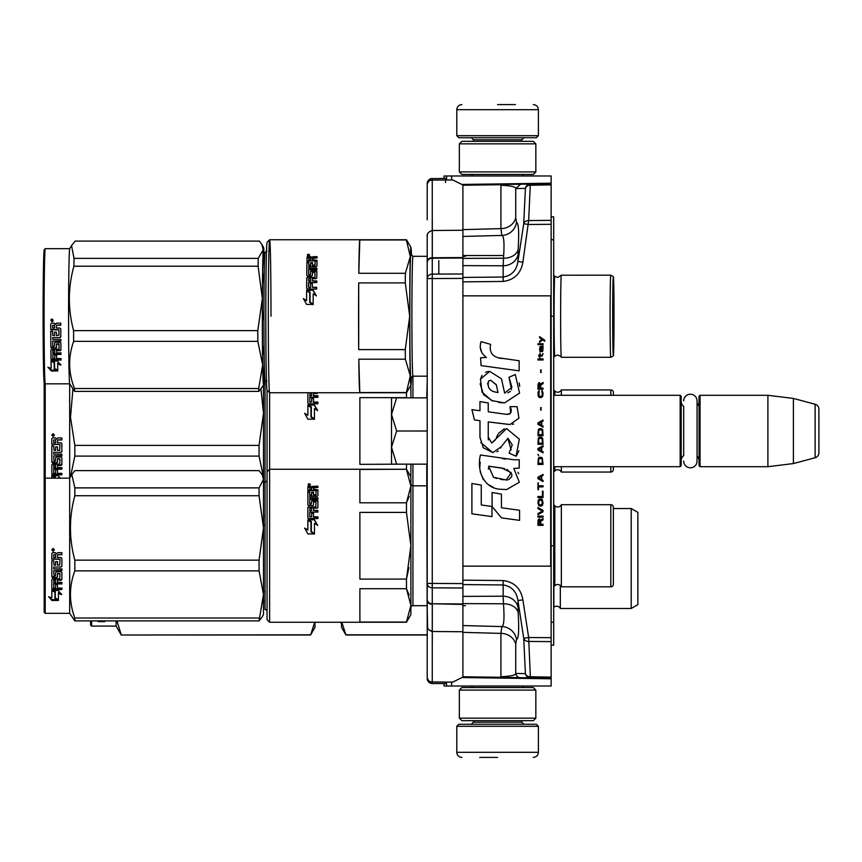 <?xml version="1.0" encoding="UTF-8"?>
<svg xmlns="http://www.w3.org/2000/svg" width="862" height="862" viewBox="0 0 862 862"><rect width="100%" height="100%" fill="white"/><g stroke="black" fill="none" stroke-linecap="round" stroke-linejoin="round"><path stroke-width="1.29" d="M462.905 580.148L503.16 580.557C514.291 582.066 520.874 588.487 522.889 599.812L528.654 637.524L551.141 637.708L551.141 641.619L551.141 175.988L446.591 175.988L446.591 179.986L446.591 175.988L444.038 175.988L444.038 178.423M506.231 184.468L520.659 184.22L515.724 188.552C515.896 186.849 510.961 185.75 500.919 185.244L506.177 184.468L530.345 184.048L528.654 220.564L551.141 220.381L551.141 224.292L528.654 224.476L523.719 223.711L517.954 261.412C516.51 270.549 511.575 275.754 503.16 277.036L462.905 277.435M444.038 683.641L444.038 686.012L551.141 686.012L551.141 641.619L528.654 641.436A5.097 3.901 177.3 0 1 523.719 638.289L525.411 673.621L515.724 673.448C515.896 675.151 510.961 676.25 500.919 676.756L503.494 677.327L462.905 676.756M551.141 216.793L553.695 216.836L553.695 622.213L551.141 622.256M551.141 622.332L553.695 622.213M553.695 622.299L553.695 645.164L551.141 645.207M447.734 175.988L449.059 175.988M450.449 175.988L451.602 175.988L451.602 179.942M551.141 184.877L530.345 185.244A5.097 3.901 -177.3 0 0 525.411 188.379A5.097 5.075 89 0 1 530.345 184.048L551.141 183.681M500.919 185.244L500.919 228.624A15.3 13.253 180 0 0 515.724 217.677L515.724 188.552L525.411 188.379L523.719 223.711A5.097 3.901 -177.3 0 1 528.654 220.564L522.889 262.188C520.874 273.513 514.302 279.935 503.16 281.443L462.905 281.852M551.141 678.319L503.494 677.327M462.905 236.447L501.846 235.423L500.919 228.624L462.905 229.626M522.889 262.188L517.954 261.412L518.148 249.538C519.183 232.137 518.644 223.096 516.521 222.428A15.3 15.247 99 0 1 501.846 235.423C503.968 235.972 504.518 243.569 503.483 258.212L503.16 265.787L462.905 265.615M462.905 584.565L503.16 584.964C511.575 586.246 516.51 591.451 517.954 600.588L523.719 638.289L528.654 637.524L530.345 676.756A5.097 3.901 177.3 0 1 525.411 673.621A5.097 5.075 -89 0 0 530.345 677.952L530.345 676.756L551.141 677.123M522.889 599.812L517.954 600.588L518.148 612.462C519.183 629.863 518.644 638.904 516.521 639.572L515.724 644.323L515.724 673.448A5.097 5.075 -89 0 0 520.659 677.78L500.919 677.435M462.905 632.374L500.919 633.376L500.919 676.756M446.591 686.012L446.591 682.068L446.591 686.012M462.905 596.385L503.16 596.213L503.483 603.788L462.905 603.594M462.905 625.553L501.846 626.577A15.3 15.247 -99 0 1 516.521 639.572M462.905 258.406L503.483 258.212A15.3 10.958 -176.4 0 0 518.148 249.538M518.148 612.462A15.3 10.958 176.4 0 0 503.483 603.788C504.518 618.431 503.968 626.027 501.846 626.577L500.919 633.376A15.3 13.253 180 0 1 515.724 644.323M462.905 255.551L503.203 255.551M683.695 455.642A6.12 6.12 32.1 0 0 681.196 460.577A6.12 6.12 32.1 0 1 683.695 455.642L683.695 406.358A6.12 6.12 147.8 0 1 681.196 401.423M699.05 401.423A6.12 6.12 -137.8 0 1 697.056 405.937A6.12 6.12 -137.8 0 0 699.05 401.423M700.063 395.302L767.902 395.302L767.902 466.698L793.396 463.573L815.118 457.754A5.097 5.097 -55.9 0 0 818.9 452.819A5.097 5.097 -55.9 0 1 815.118 457.754L793.396 463.573L767.902 466.698L700.063 466.698L699.05 465.685L699.05 396.315L700.063 395.302L700.063 466.698M818.9 409.181L818.9 452.819L818.9 409.181A5.097 5.097 -124.1 0 0 815.118 404.246L815.118 457.754M553.695 466.698L680.172 466.698L680.172 395.302L553.695 395.302M680.172 395.302L681.196 396.315L681.196 465.685L680.172 466.698M699.05 460.577A6.12 6.12 -42.2 0 0 697.056 456.063M767.902 395.302L793.396 398.427L793.396 463.573M793.396 398.427L815.118 404.246M391.51 431L391.51 414.428L396.628 431L391.51 447.227L391.51 431M426.744 397.845L427.207 382.038L427.207 430.989L396.628 431M427.207 422.488L427.207 406.368M427.207 455.642L427.207 439.512M426.744 464.144L427.207 626.038M391.51 397.845L391.51 414.428L396.639 397.845L391.51 397.845M391.51 447.928L391.51 464.144L396.628 464.144L391.51 447.227M427.207 397.845L396.639 397.845M427.207 464.144L396.628 464.144M697.056 459.64L697.056 461.116A6.68 6.68 0 0 1 690.376 467.797A6.68 6.68 0 0 1 683.695 461.116A6.68 6.68 0 0 0 690.376 467.797A6.68 6.68 0 0 0 697.056 461.116L697.056 400.884A6.68 6.68 0 0 0 690.376 394.203A6.68 6.68 0 0 0 683.695 400.884L683.695 400.884M697.056 400.884L697.056 402.36M456.785 726.3L538.394 726.3L536.347 724.263L458.832 724.263L456.785 726.3L456.785 752.31C457.086 755.414 458.789 757.105 461.892 757.407M497.589 757.407L479.735 757.407M538.394 135.7L536.347 137.737L458.832 137.737L456.785 135.7L538.394 135.7L538.394 109.689C538.093 106.586 536.39 104.895 533.287 104.593M497.589 104.593L515.444 104.593M535.841 143.857L459.338 143.857L461.892 141.314L533.287 141.314L535.841 143.857L535.841 171.915L459.338 171.915L461.892 174.458L533.287 174.458L535.841 171.915M535.841 690.085L459.338 690.085L461.892 687.542L533.287 687.542L535.841 690.085L535.841 718.143L459.338 718.143L461.892 720.686L533.287 720.686L535.841 718.143M427.207 626.383L427.207 625.877A5.097 5.064 180 0 0 432.261 630.941M427.207 253.471L427.207 396.563M427.207 430.978L427.207 465.437M427.207 254.021L427.207 256.316L412.941 256.316A59.931 1.045 90 0 0 411.896 316.246A59.931 1.045 90 0 0 412.941 376.177L412.93 397.845M427.207 254.829L427.207 256.316M427.207 238.3L427.207 251.305M427.207 606.999L427.207 623.689M427.207 612.904L427.207 615.856M427.207 626.631L427.207 632.503M427.207 673.89L427.207 678.459A5.097 4.978 0 0 0 432.261 683.404L432.261 681.961C429.276 681.81 427.595 680.204 427.207 677.144L427.207 583.434A5.097 4.418 0 0 0 432.261 587.841L462.905 588.003L462.905 184.964L452.712 179.942L445.568 179.996L445.568 178.52L445.568 182.518M427.207 600.243L427.207 600.749A5.097 3.48 0 0 0 432.261 604.23L432.261 631.49L462.905 631.749L462.905 677.079L452.712 682.111L432.261 681.961L432.261 631.49C425.569 629.476 427.401 624.53 427.207 625.877L427.207 583.434L432.261 583.434L432.261 278.545L462.905 278.394M462.905 258.007L432.261 258.223L432.261 230.52C425.569 232.535 427.401 237.47 427.207 236.145L427.207 278.545A5.097 4.418 -0 0 1 432.261 274.127L432.261 278.545L427.207 278.545L427.207 583.434L427.207 235.358A5.097 4.418 -0 0 1 427.595 233.667M462.905 230.251L432.261 230.52L432.261 180.093C429.276 180.244 427.595 181.85 427.207 184.899L427.207 183.649A5.097 5.097 -179.9 0 1 427.207 183.638L427.207 188.735A5.097 5.097 -179.9 0 0 427.207 188.756L427.207 219.799A5.097 4.698 180 0 1 427.207 219.778M462.905 234.367L462.905 260.518M462.905 601.471L462.905 627.633M427.207 608.195L427.617 628.376M427.207 184.899L427.207 183.617A5.097 4.978 -0 0 1 432.261 178.639L445.568 178.402M427.207 183.617L427.207 183.649A5.097 4.181 180 0 1 427.207 183.638L427.207 183.617A5.097 5.097 -179.9 0 1 432.261 178.52A5.097 5.097 0 0 0 427.315 182.572M427.207 192.937L427.207 188.756A5.097 5.043 180 0 1 427.207 188.746L427.207 188.552M341.815 622.256L345.942 635.003L427.207 635.003L427.207 673.362A5.097 5.097 0.1 0 0 427.207 673.384L427.207 673.578M427.218 678.793A5.097 5.097 0 0 0 427.261 679.137A5.097 5.097 0.1 0 1 427.207 678.426L427.207 678.426A5.097 5.097 0.1 0 0 432.261 683.555L445.568 683.523L445.568 682.068M427.261 679.137A5.097 5.097 0.1 0 0 432.261 683.523L445.568 683.523M462.905 631.749L462.905 588.003M445.568 683.641L444.038 683.663M462.905 603.971L432.261 603.766L432.261 583.434L462.905 583.585M432.261 178.52L432.261 180.093L445.568 179.986M427.207 631.48L427.207 628.398M560.322 585.492L560.322 608.486A4.084 4.084 0 0 0 553.878 607.279L553.695 607.462M345.942 634.809L427.207 634.809M345.942 635.003L341.524 627.353L341.524 622.256M341.524 624.293A2.036 2.036 -43.7 0 0 339.488 622.256L315.007 622.256L315.007 627.353L310.589 635.003L314.705 622.256M631.21 608.486L631.21 508.526L637.848 512.351L637.848 604.661L631.21 608.486L560.322 608.486M553.878 586.623L553.878 607.279M631.21 508.526L613.367 508.526M263.492 481.998L265.022 481.998L265.022 379.959M116.101 620.888L116.101 626.081L121.251 635.003L310.589 634.809M263.492 591.849L265.022 591.849M263.492 525.163L265.022 525.163M263.492 515.551L265.022 515.551M263.492 482.203L265.022 482.203M263.492 601.461L265.022 601.461M121.251 634.809L116.963 620.888M104.819 620.888L104.819 621.459L101.716 620.726M101.36 620.812L104.819 621.621L98.3 621.621L97.244 620.888M98.3 621.621L98.3 620.888M90.596 620.888L90.596 625.058L91.609 626.081L116.101 626.081M91.609 626.081L91.609 620.888M637.88 528.244L637.88 588.768L637.848 528.212M561.345 466.698L561.345 472.053A4.084 4.084 0 0 0 554.794 470.954L554.794 466.698M613.367 395.302L613.367 392.49A2.554 2.554 -132.2 0 0 610.813 389.947L561.345 389.947A4.084 4.084 0 0 1 554.794 391.046L553.695 389.947M613.367 466.698L613.367 469.51A2.554 2.554 -47.8 0 1 610.813 472.053L561.345 472.053M561.345 389.947L561.345 395.302M553.695 472.053L554.794 470.954M409.127 595.028L406.465 588.714L410.883 605.383L410.883 614.606L406.465 622.256L269.612 622.256L267.058 619.703L267.058 390.174A73.949 1.293 -90 0 1 265.808 316.246A73.949 1.293 -90 0 1 267.069 242.308L269.623 239.755A76.502 1.336 -90 0 1 269.644 239.744A76.502 1.336 -90 0 1 270.98 316.246M269.612 622.256L269.612 392.727M358.797 359.195L359.81 392.544A76.502 1.336 -90 0 1 358.797 359.195L405.377 359.195L410.301 375.875A68.852 1.207 90 0 0 410.937 385.066L406.519 392.716A76.502 1.336 -90 0 1 406.487 392.749L406.465 397.651L359.885 397.651L359.885 464.349L406.519 464.144L406.465 469.251L410.883 476.901L410.883 464.144L410.883 486.125L406.465 502.805L409.127 496.48M410.883 397.845L410.883 385.152L410.883 397.845M410.883 490.629L410.883 499.852M314.339 404.935L317.593 410.431L314.436 408.631L314.436 418.76L311.333 416.874L311.333 406.864L307.863 404.935L314.339 404.935L308.488 405.28M317.593 410.711L314.339 405.28M314.436 419.352L310.977 417.089L314.436 419.191L307.917 419.191L304.652 413.329L307.863 415.225L304.652 413.566M310.977 407.381L307.863 405.668M307.863 415.225L307.863 405.323L310.977 407.058L310.977 417.089M317.906 392.749L317.119 393.438L313.52 393.438L313.52 396.1L317.906 396.1M310.051 402.048L311.635 402.048L309.749 402.145L309.749 397.317L317.906 397.317L317.906 395.636L313.52 395.636M311.635 402.048L311.635 398.007L313.52 398.007L313.52 402.425L317.906 402.425M307.863 392.749L307.863 403.071L308.65 403.815L317.906 403.815L317.906 402.048L313.52 402.048M309.749 395.841L310.051 393.438L311.635 393.438L311.635 395.636L310.051 395.636M311.635 395.636L310.051 396.1M307.863 393.255L308.65 392.587M313.52 398.449L311.635 398.449M44.177 479.197L45.201 478.173L45.201 613.335L44.177 612.311L44.177 382.685M69.682 383.827L69.682 478.173L45.201 478.173L45.201 383.762M263.416 476.761L259.074 456.106L259.074 445.395L263.492 413.243L260.981 389.118M263.492 413.113L263.492 385.195M262.199 616.836L259.074 620.888L263.492 594.489L259.074 570.859L259.074 560.149L263.492 527.867L259.074 495.725L259.074 487.881L263.492 479.261L263.492 413.243M70.49 476.783L74.832 456.106L74.832 445.395L259.074 445.395M74.832 445.395L70.501 417.359L72.914 389.225M74.832 456.106L259.074 456.106M55.297 478.173L55.297 476.535L53.39 475.716M60.2 478.173L58.314 475.716L51.828 475.716L55.297 477.225L55.297 476.535M58.411 477.86L59.176 478.173M54.942 477.074L51.828 475.35M54.942 478.173L54.942 477.386L51.828 476.029L51.828 478.173M59.995 444.501L51.828 444.393L51.828 438.78L52.625 437.918L55.459 437.918L56.623 439.189L57.797 437.918L61.881 437.918L61.881 439.965L58.282 439.965L57.495 440.805L57.495 442.799L61.094 442.799L61.881 443.618L61.881 451.537L61.094 452.302L53.724 452.302L53.724 454.112L61.881 454.112L61.881 455.901L53.724 455.901L54.026 461.192L55.61 460.922L55.61 457.754L56.396 457.022L61.094 457.022L61.881 457.754L61.881 464.79L61.094 465.469L57.495 465.469L57.495 467.603L61.881 467.603L61.881 469.176L53.724 469.176L53.724 473.098L55.61 473.335L55.61 469.801L57.495 469.801L57.495 473.335L61.881 473.335L61.881 474.811L52.625 474.811L51.828 474.197L51.828 464.79L52.625 464.101L59.683 464.101L59.995 459.09L57.495 459.09L57.495 462.215L56.709 462.916L52.625 462.916L51.828 462.215L51.828 445.966L53.724 445.966L54.026 450.363L55.61 450.363L55.61 446.893L57.495 446.893L57.495 450.363L59.683 450.363L59.995 444.501L51.828 444.189M56.709 462.916L51.828 461.741M59.683 458.81L57.495 458.67M53.724 469.176L53.724 468.594L61.881 468.594M53.724 455.901L61.881 455.524M61.094 452.302L53.724 452.302M57.495 440.805L58.282 439.825L61.881 439.825M53.11 433.683L54.381 435.105L53.11 436.528L51.828 435.105L53.11 433.683M54.381 435.073L53.11 436.441L51.839 435.073M53.724 465.739L55.61 465.469L55.61 467.603L53.724 467.344L53.724 465.211L53.724 466.795M55.61 464.952L53.724 465.211M54.026 439.965L55.61 439.965L55.61 442.799L53.724 442.799L53.724 440.288M55.61 439.965L54.026 439.825M57.495 461.741L56.709 462.431M61.881 474.154L52.625 474.154L51.828 473.54M57.495 464.952L61.094 464.952L61.881 464.284M61.881 451.225L61.094 451.979M52.851 434.448L53.994 434.448L53.207 435.008L53.994 435.687L52.205 435.687L52.345 434.448M52.873 435.407L52.571 434.847L52.873 435.407M613.367 520.239L613.367 507.244A2.554 2.554 -132.2 0 0 610.813 504.701L561.345 504.701L561.345 586.806A4.084 4.084 0 0 0 554.794 585.707L554.794 505.8L553.695 504.701M561.345 504.701A4.084 4.084 0 0 1 554.794 505.8M406.465 512.405L410.883 545.754L410.883 605.383L406.465 622.052L359.885 622.052L359.885 588.714L406.465 588.714L406.465 579.102L359.885 579.102L359.885 512.405L406.465 512.405L406.465 502.805L359.885 502.805L359.885 469.456L406.465 469.251L269.612 469.251L267.058 471.805M406.465 469.456L410.883 486.125L410.883 545.754L410.883 486.125L410.883 545.754L406.465 579.102L408.933 567.616M613.367 571.269L613.367 584.264A2.554 2.554 -47.8 0 1 610.813 586.806L561.345 586.806M613.367 507.244L613.367 584.264M553.695 586.806L554.794 585.707M267.058 479.962A2.036 2.036 -136.3 0 1 265.022 481.998L265.022 609.509A2.036 2.036 -43.7 0 1 267.058 611.546M410.883 605.383L410.883 486.125M314.339 519.689L317.593 525.184L314.436 523.385L314.436 533.513L311.333 531.628L311.333 521.618L307.863 519.689L314.339 519.689L308.488 520.034M317.593 525.464L314.339 520.034M314.436 534.106L310.977 531.843L314.436 533.944L307.917 533.944L304.652 528.083L307.863 529.979L304.652 528.32M310.977 522.135L307.863 520.422M307.863 529.979L307.863 520.077L310.977 521.812L310.977 531.843M315.718 506.824L308.65 507.341L315.718 507.341L316.02 502.093L313.52 502.093L313.52 504.992L312.734 505.66L308.65 505.66L307.863 504.992L307.863 491.512L309.749 491.512L309.749 495.241L309.749 494.562L311.635 494.788L311.635 495.467L311.635 492.191L313.52 492.191L313.52 495.467L313.52 494.788L316.02 494.562L316.02 495.241L316.02 490.629L307.863 490.413L307.863 486.696L317.906 486.168L317.906 487.45L307.863 487.483M317.906 487.45L313.52 487.989L313.52 490.069L317.906 490.618M310.051 504.022L310.051 504.582L311.333 504.022L309.749 503.764L309.749 504.324L309.749 499.292L317.906 499.292L317.906 497.794L309.749 497.794L309.749 496.318L317.119 496.318L317.906 495.715L317.906 489.875L313.52 489.314M309.749 497.794L309.749 498.441L317.906 498.441M311.333 504.022L311.635 500.897L312.432 500.262L312.432 500.865L317.119 500.865L317.906 501.501M312.432 500.262L317.119 500.262L317.119 500.865M310.051 516.801L311.635 516.801L309.749 516.898L309.749 512.071L317.906 512.071L317.906 510.39L313.52 510.39L313.52 508.192L317.119 508.192L317.906 507.502L317.906 500.897L317.119 500.262M313.52 510.39L317.906 510.854M311.635 516.801L311.635 512.761L313.52 512.761L313.52 517.178L317.906 517.178M308.65 506.824L307.863 507.502L307.863 517.825L308.65 518.568L317.906 518.568L317.906 516.801L313.52 516.801M316.02 506.554L315.718 507.341M309.749 510.595L310.051 508.192L311.635 508.192L311.635 510.39L310.051 510.39M311.635 510.39L310.051 510.854M309.749 490.069L309.749 489.314L309.749 490.069L311.635 490.069L311.635 489.314L309.749 489.314L310.051 487.45L311.635 487.45L311.635 490.069M313.52 495.467L316.02 495.241M313.52 492.902L311.635 492.902M311.635 495.467L309.749 495.241M309.749 492.245L307.863 492.245M307.863 508.009L308.65 507.341M313.52 513.202L311.635 513.202M311.635 501.501L312.432 500.865M313.833 486.168L313.833 486.955M308.23 485.069L310.029 484.821L309.242 484.649L310.029 484.088L308.37 484.088L308.23 485.629M310.029 485.144L308.23 485.004M309.9 485.144L309.242 485.468M309.242 484.487L309.921 484.649M309.135 483.657L310.417 484.476L309.135 485.317L309.135 484.142M410.883 607.721A2.036 2.036 43.6 0 1 412.93 605.684L427.207 605.684M410.883 483.787A2.036 2.036 136.4 0 0 412.93 485.823L412.93 605.684M465.458 605.684L462.905 605.684M427.207 485.823L412.93 485.823L412.93 464.144M613.367 543.588L613.367 547.92M263.492 479.229L262.091 474.477L259.074 470.62L74.832 470.62L71.826 474.477L74.832 487.881L259.074 487.881M263.492 594.489L263.492 614.606L262.091 617.03M263.492 527.867L263.492 479.261M263.492 594.392L263.492 527.997M45.201 613.335L69.682 613.335L74.832 620.888L74.832 618.022C69.003 602.301 69.003 586.58 74.832 570.859L74.832 560.149L259.074 560.149M74.832 560.149C69.003 538.675 69.003 517.2 74.832 495.725L259.074 495.725M74.832 495.725L74.832 487.881M74.832 620.888L259.074 620.888M74.832 618.022L259.074 618.022M74.832 570.859L259.074 570.859M71.826 474.477L69.682 478.173L69.682 613.335M55.297 591.289L55.297 591.978L51.828 590.47L58.314 590.47L61.568 594.661L58.411 593.336L58.411 600.211L55.297 599.036L55.297 591.289L53.39 590.47M58.411 599.392L55.297 598.228M58.411 592.614L58.411 593.336L58.411 592.614L61.568 593.918M54.942 591.828L51.828 590.104M51.882 600.48L58.411 600.48L54.942 599.176L54.942 592.14L51.828 590.782L51.828 597.969L48.617 596.698L51.882 600.48L49.619 597.097M58.411 599.65L54.942 598.368M56.202 599.65L51.882 599.65M59.995 559.255L51.828 559.147L51.828 553.533L52.625 552.671L55.459 552.671L56.623 553.943L57.797 552.671L61.881 552.671L61.881 554.719L58.282 554.719L57.495 555.559L57.495 557.552L61.094 557.552L61.881 558.382L61.881 566.291L61.094 567.056L53.724 567.056L53.724 568.877L61.881 568.877L61.881 570.655L53.724 570.655L54.026 575.945L55.61 575.676L55.61 572.508L56.396 571.775L61.094 571.775L61.881 572.508L61.881 579.544L61.094 580.223L57.495 580.223L57.495 582.356L61.881 582.356L61.881 583.93L53.724 583.93L53.724 587.852L55.61 588.089L55.61 584.555L57.495 584.555L57.495 588.089L61.881 588.089L61.881 589.565L52.625 589.565L51.828 588.951L51.828 579.544L52.625 578.855L59.683 578.855L59.995 573.844L57.495 573.844L57.495 576.969L56.709 577.669L52.625 577.669L51.828 576.969L51.828 560.72L53.724 560.72L54.026 565.116L55.61 565.116L55.61 561.647L57.495 561.647L57.495 565.116L59.683 565.116L59.995 559.255L51.828 558.942M56.709 577.669L51.828 576.495M59.683 573.564L57.495 573.424M53.724 583.93L53.724 583.348L61.881 583.348M53.724 570.655L61.881 570.278M61.094 567.056L53.724 567.056M57.495 555.559L58.282 554.578L61.881 554.578M53.11 548.437L54.381 549.859L53.11 551.281L51.828 549.859L53.11 548.437M54.381 549.827L53.11 551.195L51.839 549.827M53.724 580.492L55.61 580.223L55.61 582.356L53.724 582.098L53.724 579.964L53.724 581.548M55.61 579.706L53.724 579.964M54.026 554.719L55.61 554.719L55.61 557.552L53.724 557.552L53.724 555.042M55.61 554.719L54.026 554.578M57.495 576.495L56.709 577.184M61.881 588.908L52.625 588.908L51.828 588.293M57.495 579.706L61.094 579.706L61.881 579.038M61.881 565.978L61.094 566.733M52.851 549.202L53.994 549.202L53.207 549.762L53.994 550.441L52.205 550.441L52.345 549.202M52.873 550.161L52.571 549.6L52.873 550.161M405.377 359.195A76.502 1.336 -90 0 1 405.28 349.595L358.7 349.595L358.7 282.898L405.28 282.898L409.698 316.246A68.852 1.207 -90 0 0 410.301 375.875L406.39 392.544A76.502 1.336 -90 0 0 406.487 392.749L269.644 392.749A76.502 1.336 -90 0 1 269.623 392.738A76.502 1.336 -90 0 1 268.308 316.246A76.502 1.336 -90 0 1 269.623 239.755L406.487 239.744A76.502 1.336 -90 0 1 406.519 239.776L410.937 247.426A68.852 1.207 90 0 0 410.905 247.394A68.852 1.207 90 0 0 410.301 256.617L405.377 273.286L358.797 273.286A76.502 1.336 -90 0 1 359.81 239.948L406.39 239.948A76.502 1.336 -90 0 1 406.487 239.744M406.39 239.948L410.301 256.617A68.852 1.207 -90 0 0 409.698 316.246L405.28 349.595M613.345 342.074C612.763 343.679 612.763 288.813 613.345 290.419L613.335 342.074M613.345 277.736C612.483 275.355 612.483 357.137 613.345 354.756C614.218 357.137 614.218 275.355 613.345 277.736M561.313 275.215A41.053 0.711 90 0 0 560.623 316.246A41.053 0.711 90 0 0 561.313 357.277C562.089 357.116 560.871 356.362 557.671 355.004L554.794 356.2A39.954 0.7 90 0 0 554.794 356.2A39.954 0.7 -90 0 1 554.083 316.246A39.954 0.7 -90 0 1 554.783 276.293A39.954 0.7 90 0 0 554.783 276.293L557.671 277.489L561.313 275.215A41.053 0.711 90 0 0 561.313 275.215L610.792 275.193A41.053 0.711 90 0 0 610.081 316.246A41.053 0.711 90 0 0 610.792 357.299C613.108 356.232 613.981 355.392 613.41 354.767L614.013 316.516L613.485 278.448C614.132 277.435 613.238 276.346 610.792 275.193M561.313 357.277A41.053 0.711 90 0 0 561.334 357.299L610.792 357.299M266.961 381.392L265.054 380.002A63.756 1.11 -90 0 1 263.944 316.246A63.756 1.11 -90 0 1 265.054 252.491L266.961 251.101M358.797 273.286L359.81 239.948M411.476 255.68A68.852 1.207 90 0 0 410.937 247.426M405.28 282.898A76.502 1.336 -90 0 1 405.377 273.286M410.937 385.066A68.852 1.207 90 0 0 411.476 376.802M359.81 392.544L406.39 392.544M358.7 349.595A76.502 1.336 -90 0 1 358.57 316.246A76.502 1.336 -90 0 1 358.7 282.898M313.111 290.182L316.343 295.677L313.197 293.877A76.502 1.336 -90 0 0 313.154 304.006L310.051 302.12A75.479 1.315 -90 0 1 310.104 292.423L306.635 290.182L313.111 290.182L307.26 290.526M310.051 302.12A76.502 1.336 -90 0 1 310.094 292.11M316.354 295.957L313.132 290.526M313.165 304.598L309.695 302.336L313.154 304.437L306.624 304.437L303.381 298.575L306.603 300.676A75.479 1.315 -90 0 1 306.646 290.914L309.749 292.627M306.603 300.676L303.402 298.812M306.581 300.472A76.502 1.336 -90 0 1 306.635 290.569L306.646 290.914M309.695 302.336A76.502 1.336 -90 0 1 309.738 292.304L306.635 290.569M308.682 274.353A75.479 1.315 -90 0 0 308.682 274.816L308.661 274.256A76.502 1.336 -90 0 1 308.715 269.784L316.882 269.784A76.502 1.336 -90 0 1 316.904 268.287L308.736 268.287A76.502 1.336 -90 0 1 308.758 266.811L316.128 266.811L316.925 266.207A76.502 1.336 -90 0 1 317.022 260.367L312.647 259.807A76.502 1.336 -90 0 1 312.68 258.481L317.076 257.943A76.502 1.336 -90 0 1 317.097 256.66L313.025 256.66L313.035 257.447L317.087 257.447M308.736 268.287L308.758 268.933L316.893 268.933M310.255 275.075L308.962 274.515L308.984 275.075L310.568 274.816A75.479 1.315 -90 0 1 310.6 271.993L311.387 270.754L316.074 270.754L316.085 271.358L311.397 271.358M310.546 274.256A76.502 1.336 -90 0 1 310.589 271.39L310.6 271.993M308.564 287.1A75.479 1.315 -90 0 0 308.564 287.391L308.542 287.003A76.502 1.336 -90 0 1 308.585 282.564L316.742 282.564A76.502 1.336 -90 0 1 316.753 280.883L312.367 280.883A76.502 1.336 -90 0 1 312.389 278.685L315.988 278.685L316.785 277.995A76.502 1.336 -90 0 1 316.86 271.39L316.074 270.754M312.367 280.883L316.753 281.346M310.428 287.294L308.865 287.671L310.449 287.671A75.479 1.315 -90 0 1 310.482 283.695L310.46 283.253A76.502 1.336 -90 0 0 310.428 287.294L310.449 287.671M306.667 288.468A75.479 1.315 -90 0 1 306.753 278.501L306.732 277.995A76.502 1.336 -90 0 0 306.646 288.317L307.432 289.061L316.688 289.061A76.502 1.336 -90 0 1 316.699 287.294L312.313 287.294L316.699 287.671M312.313 287.294A76.502 1.336 -90 0 1 312.346 283.253L310.46 283.253M314.608 277.833L307.529 277.316L314.921 277.575A75.479 1.315 -90 0 1 314.975 273.168L314.652 272.338L312.453 272.586A76.502 1.336 -90 0 0 312.421 275.484L311.624 276.152L307.54 276.152L306.764 275.484A76.502 1.336 -90 0 1 306.947 262.005L306.958 262.738A75.479 1.315 -90 0 0 306.786 275.625M314.91 277.047A76.502 1.336 -90 0 1 314.953 272.586M306.947 262.005L308.833 262.005A76.502 1.336 -90 0 0 308.79 265.054L308.801 265.733A75.479 1.315 -90 0 1 308.812 265.14M310.676 265.28L310.686 265.959A75.479 1.315 -90 0 1 310.729 263.395L310.708 262.684A76.502 1.336 -90 0 0 310.676 265.28L308.79 265.054M312.572 265.959A75.479 1.315 -90 0 1 312.583 265.28L312.572 265.959L315.072 265.733A75.479 1.315 -90 0 1 315.136 261.854L314.824 260.895L306.969 260.895A75.479 1.315 -90 0 1 307.055 257.975L310.686 257.447L311.839 258.234L313.035 257.447M315.072 265.733L315.061 265.054L312.561 265.28A76.502 1.336 -90 0 1 312.604 262.684L310.708 262.684M315.061 265.054A76.502 1.336 -90 0 1 315.126 261.121M306.969 260.895A76.502 1.336 -90 0 1 307.044 257.188L307.055 257.975M308.596 280.603L310.482 280.883A76.502 1.336 -90 0 1 310.503 278.685L308.618 278.943A76.502 1.336 -90 0 0 308.596 280.603L308.618 281.087A75.479 1.315 -90 0 1 308.618 280.7M308.898 280.883L310.503 281.346A75.479 1.315 -90 0 1 310.514 279.18L310.503 278.685M308.876 259.807A76.502 1.336 -90 0 1 308.908 258.147L310.805 257.943A76.502 1.336 -90 0 0 310.762 259.807L308.876 259.807L308.887 260.561A75.479 1.315 -90 0 1 308.908 259.807M310.762 259.807L310.773 260.561A75.479 1.315 -90 0 1 310.816 258.719L310.805 257.943M310.773 260.561L308.887 260.561M312.583 263.395L310.729 263.395M310.686 265.959L308.801 265.733M308.822 262.738L306.958 262.738M306.753 278.501L307.551 277.833M312.346 283.695L310.482 283.695M316.085 271.358L316.871 271.993M312.68 259.807A75.479 1.315 -90 0 0 312.669 260.561L317.044 261.111M307.454 255.561L309.253 255.314L308.467 254.904L309.264 254.581L307.475 254.678L307.465 256.122M309.275 255.637L307.475 255.497M309.124 255.637L308.477 255.96M308.467 254.969L309.178 255.141M308.391 254.15L309.641 254.947L308.348 255.809L308.391 254.624M313.025 256.66L311.828 257.447L310.676 256.66L307.044 257.188M310.589 271.39L311.387 270.754M306.732 277.995L307.529 277.316M412.941 256.316L410.905 254.279C409.504 250.443 409.504 382.049 410.905 378.213L412.941 376.177L427.207 376.177M465.458 256.316L462.905 256.316M613.108 338.292L613.108 294.201M264.365 266.584A68.852 1.207 90 0 0 263.837 249.743A68.852 1.207 90 0 0 263.567 247.426A68.852 1.207 90 0 0 263.222 249.721L261.811 244.377L259.365 241.112L75.156 241.112L71.535 245.541L74.024 258.374L258.234 258.374L263.222 249.721M45.255 248.676A67.581 1.174 -90 0 0 44.102 308.014A67.581 1.174 -90 0 0 44.964 381.521A67.581 1.174 -90 0 0 45.255 383.816A67.581 1.174 -90 0 1 45.255 383.816L44.231 382.793A66.557 1.164 -90 0 1 43.951 380.541A66.557 1.164 -90 0 1 43.1 308.133A66.557 1.164 -90 0 1 44.231 249.7L45.255 248.676A67.581 1.174 -90 0 1 45.277 248.665L69.736 248.665A67.581 1.174 90 0 0 68.583 308.434A67.581 1.174 90 0 0 69.445 381.521A67.581 1.174 -90 0 0 69.714 383.795L74.649 391.38L258.859 391.38A76.502 1.336 -90 0 1 258.675 388.514L262.684 364.982A68.852 1.207 90 0 0 263.567 385.066A68.852 1.207 90 0 0 263.837 382.771L263.837 382.739A68.852 1.207 -90 0 0 264.365 365.908M263.201 378.968L263.718 380.821M264.063 345.285L262.608 355.37M263.567 385.066L258.859 391.38M263.072 256.025L264.225 264.332M262.684 364.982L257.846 341.352A76.502 1.336 -90 0 1 257.803 330.631L262.371 298.489L258.104 266.218A76.502 1.336 -90 0 1 258.234 258.374M262.371 298.36A68.852 1.207 -90 0 1 263.212 249.754M262.673 364.885A68.852 1.207 -90 0 1 262.371 298.489M74.649 391.38A76.502 1.336 -90 0 1 74.552 390.141A76.502 1.336 -90 0 1 74.466 388.514C68.357 372.793 68.076 357.073 73.636 341.352A76.502 1.336 -90 0 1 73.593 330.631L257.803 330.631M73.593 330.631C67.861 309.167 67.958 287.692 73.895 266.218L258.104 266.218M73.895 266.218A76.502 1.336 -90 0 1 74.024 258.374M264.311 268.739A65.534 1.142 90 0 0 263.826 252.943A65.534 1.142 90 0 0 262.425 299.286A65.534 1.142 90 0 0 263.233 379.549A65.534 1.142 90 0 0 264.311 363.753M262.393 310.482L263.944 320.664M264.246 272.532L262.533 283.738M74.466 388.514L258.675 388.514M73.636 341.352L257.846 341.352M54.64 369.529A67.581 1.174 -90 0 1 54.511 362.471L51.02 360.962L57.495 360.962L60.825 365.143L57.646 363.829A67.581 1.174 -90 0 0 57.786 370.703L54.64 369.529L54.651 368.72A66.557 1.164 -90 0 1 54.521 361.781L52.604 360.962M54.511 362.471L54.521 361.781M57.797 369.884L54.651 368.72M57.657 363.107L57.646 363.829A66.557 1.164 -90 0 1 57.657 363.107L60.836 364.41M54.166 362.32L51.041 360.596M51.149 368.462L47.916 367.19L51.257 370.972L57.786 370.972L54.295 369.658A67.581 1.174 -90 0 1 54.155 362.633L51.02 361.275A67.581 1.174 -90 0 0 51.149 368.462L51.16 367.675A66.557 1.164 -90 0 1 51.052 361.286M57.797 370.143L54.306 368.861M55.567 370.143L51.267 370.143L48.962 367.6M51.257 370.972L51.267 370.143M54.532 332.139A67.581 1.174 -90 0 0 54.543 335.609L54.565 335.318A66.557 1.164 -90 0 1 54.543 332.139L56.418 332.139A67.581 1.174 -90 0 0 56.429 335.609L58.95 335.016A66.557 1.164 -90 0 1 58.928 329.747L50.761 329.435A66.557 1.164 -90 0 1 50.75 323.907L50.75 323.821M58.928 335.307A67.581 1.174 -90 0 1 58.907 329.952L58.928 329.747M54.543 335.609L52.657 335.307A67.581 1.174 -90 0 1 52.636 331.202L50.75 331.202A66.557 1.164 -90 0 0 50.869 346.987L50.858 347.461A67.581 1.174 -90 0 1 50.75 331.202M54.715 355.047A67.581 1.174 -90 0 0 54.759 358.581L54.769 357.945A66.557 1.164 -90 0 1 54.737 355.047L56.601 355.047A67.581 1.174 -90 0 0 56.644 358.581L61.03 358.581A67.581 1.174 -90 0 0 61.051 360.057L51.795 360.057L50.998 359.443A67.581 1.174 -90 0 1 50.88 350.037L51.666 349.347L59.036 349.078A67.581 1.174 -90 0 1 58.993 344.337L56.493 344.337A67.581 1.174 -90 0 0 56.515 347.461L55.728 348.162L50.869 346.987M55.728 348.162L51.666 347.677M58.681 344.057L56.504 343.916M59.036 349.078L59.047 348.582A66.557 1.164 -90 0 1 59.004 343.916L58.702 343.636M50.998 359.443L51.009 358.786A66.557 1.164 -90 0 1 50.901 349.886M54.759 358.581L52.862 358.344A67.581 1.174 -90 0 1 52.819 354.422L52.83 353.84L60.965 353.84M58.907 329.952L50.75 329.64A67.581 1.174 -90 0 1 50.729 324.026L51.515 323.164L54.349 323.164L55.524 324.435L56.698 323.164L60.771 323.164A67.581 1.174 -90 0 0 60.782 325.211L57.183 325.211L56.396 326.051A67.581 1.174 -90 0 0 56.407 328.045L59.995 328.045L60.793 328.864A67.581 1.174 -90 0 0 60.825 336.783L60.038 337.548L52.668 337.548A67.581 1.174 -90 0 0 52.679 339.359L60.836 339.359A67.581 1.174 -90 0 0 60.857 341.147L52.69 341.147A67.581 1.174 -90 0 0 52.733 346.168L54.618 346.168A67.581 1.174 -90 0 1 54.597 343.001L55.383 342.268L60.071 342.268L60.868 343.001A67.581 1.174 -90 0 0 60.933 350.037L60.146 350.715L56.547 350.715A67.581 1.174 -90 0 0 56.569 352.838L60.954 352.838A67.581 1.174 -90 0 0 60.976 354.422L52.819 354.422M54.597 343.001L55.383 342.268M54.618 346.168L54.64 345.716A66.557 1.164 -90 0 1 54.608 342.85M52.69 341.147L60.846 340.77M60.038 337.548L52.668 337.548M60.782 325.071L57.204 325.071L56.396 326.051M57.204 325.071L56.418 325.901L57.204 325.071M52 318.929L53.228 320.75L52 321.774L50.804 319.867L52 318.929M53.228 320.75L52.022 321.688L50.836 319.77M51.655 348.162L50.858 347.461M52.776 350.985L54.662 350.715A67.581 1.174 -90 0 0 54.683 352.838L52.797 352.59A67.581 1.174 -90 0 1 52.776 350.985L52.797 350.457A66.557 1.164 -90 0 0 52.797 350.888M54.683 352.838L54.705 352.289A66.557 1.164 -90 0 1 54.672 350.198L52.797 350.457M54.532 327.862L54.511 327.862A66.557 1.164 -90 0 1 54.521 325.071L52.625 325.534L54.511 325.211A67.581 1.174 -90 0 0 54.511 328.045L52.625 328.045A67.581 1.174 -90 0 1 52.625 325.534L52.647 325.351M56.536 346.987L55.75 347.677M61.04 359.4L51.806 359.4L51.009 358.786M56.569 350.198L56.547 350.715A66.557 1.164 -90 0 1 56.569 350.198L60.157 350.198L60.943 349.519M60.846 336.471L60.06 337.225M52.905 320.869L51.095 320.933L51.235 319.694M51.763 320.653L51.461 320.093L51.763 320.653M52.894 320.933L52.097 320.653L52.884 319.694L51.742 319.694M539.58 336.643L539.58 337.721L541.864 339.316L539.58 341.277L539.58 342.354L542.607 339.854L544.784 341.277L544.784 340.21L539.58 336.643L539.58 337.721L541.864 339.316L539.58 341.277L539.58 342.343M542.607 339.854L544.784 341.277M543.049 525.357L543.049 524.279L540.765 524.279L540.765 521.251L543.049 519.829L543.049 518.579L540.549 520.185L539.58 518.762L538.384 519.474L537.942 525.357L543.049 525.357L537.953 525.357L538.06 520.185L539.58 518.762M543.049 516.09L537.953 516.09L537.953 517.157L543.049 517.157L543.049 516.09L537.942 516.09L537.942 517.157L543.049 517.157M537.942 514.657L543.049 511.812L543.049 510.39L537.942 507.535L537.942 508.602L542.392 511.101L537.942 513.59L537.942 514.657L537.953 513.59L542.403 511.101L537.953 508.602L537.953 507.535M541.314 498.979L538.718 499.518L537.942 503.257L539.138 505.929L542.284 505.574L543.049 503.257L542.284 499.518L539.138 499.163L538.06 500.941L538.718 505.574L541.314 506.113M537.942 496.49L537.942 497.557L543.049 497.557L543.049 491.135L542.392 491.135L542.392 496.49L537.942 496.49L537.953 497.557L543.049 497.557M543.049 475.458L543.049 474.391L537.942 477.246L537.942 478.669L543.049 481.513L543.049 480.446L541.745 479.735L541.745 476.169L543.049 475.458M542.284 457.819L538.707 457.819L537.942 464.413L543.049 464.413L542.284 457.819M538.707 455.858L537.953 454.263M543.049 445.708L537.953 448.552L537.953 449.975L543.049 452.83L543.049 451.763L541.745 451.041L541.745 447.486L543.049 446.775L543.049 445.697L537.942 448.552L537.942 449.975L543.049 452.819M542.726 438.392L541.314 437.153L538.707 437.68L537.942 444.275L543.049 444.275L542.726 438.392M542.726 429.847L541.314 428.597L538.707 429.125L537.942 435.719L543.049 435.719L542.726 429.847M541.207 410.064L540.657 407.564L540.657 410.064L541.207 407.564M543.049 358.926L537.953 358.926L537.953 359.993L543.049 359.993L543.049 358.926L537.942 358.926L537.942 359.993L543.049 359.993M542.941 348.054L543.049 346.093L540.118 346.621L539.58 349.66L540.226 351.793L540.226 347.515L540.765 347.343L540.873 350.371L541.745 351.793L542.834 351.082L542.941 348.054M538.491 482.946L537.942 482.946L537.942 489.713L538.491 489.713L538.491 486.868L543.049 486.868L543.049 485.791L538.491 485.791L537.953 482.946L538.491 489.713M543.049 420.042L537.942 422.897L537.942 424.319L543.049 427.164L543.049 426.097L541.745 425.386L541.745 421.82L543.049 421.109L543.049 420.042L537.953 422.897L537.953 424.319L543.049 427.164M542.176 356.071L543.049 353.571L541.961 355.176L540.011 355.176L540.011 353.215L539.58 355.176L538.707 355.176L539.58 357.493L540.011 356.071L542.176 356.071L540.021 356.071M542.284 390.82L542.284 395.453L541.314 396.52L538.922 395.981L539.246 390.637L538.276 391.531L538.06 395.626L539.138 397.414L541.314 397.587L542.726 396.337L543.049 393.137L542.284 390.82M543.049 388.148L540.765 388.148L540.765 385.12L543.049 383.687L543.049 382.437L540.549 384.043L539.138 382.62L538.06 384.043L537.942 389.215L543.049 389.215L543.049 388.148L540.776 388.148M541.207 372.459L540.657 369.97L540.657 372.459L541.207 369.97M543.049 344.671L543.049 343.776L537.942 343.776L537.942 344.671L543.049 344.671L537.953 344.671L537.953 343.776L543.049 343.776M501.803 358.495C492.784 357.342 489.045 352.633 490.597 344.358L481.115 341.643C479.056 348.076 480.834 353.345 486.448 357.45L480.608 357.773L481.05 365.585L519.161 370.854L519.161 360.758L498.365 357.773M515.293 374.496L509 377.276L511.909 387.286L504.636 393.126L501.501 378.86L489.702 371.371L480.468 379.151L481.998 392.048L491.62 400.55L504.485 402.931L519.57 393.094L515.293 374.496L509.022 377.276L511.511 389.592M488.248 437.12L488.248 421.917L510.013 424.513L518.935 418.178L517.114 406.648L510.035 406.648C512.491 411.443 511.263 414.008 506.339 414.331L488.237 411.799L488.237 402.974L479.962 401.552L479.962 410.732L471.934 409.633L474.434 419.923L479.962 420.678L479.962 437.12L483.226 447.701L492.913 452.604L501.264 446.667L507.977 438.284L512.243 444.986L509.076 453.143L516.069 456.213L519.333 439.189L506.597 428.576L491.717 442.993L488.248 437.12M507.265 414.396L506.339 414.331M513.806 459.758L480.436 454.996C476.514 470.156 483.614 489.304 501.803 489.293L506.608 489.573L519.344 482.214L513.806 468.422L519.226 468.12L519.226 459.758L513.806 459.758L519.226 459.758M492.083 492.504L492.083 506.5L501.447 517.879L519.56 520.357L519.56 510.261L501.447 507.761L501.447 494.12L492.083 492.504L492.105 506.5L501.468 517.879L519.56 520.357M471.913 483.474L471.913 513.838L491.986 516.586L491.986 506.49L481.255 504.97L481.255 485.09L471.891 483.474L471.891 513.838L491.986 516.586M462.905 566.151L550.699 566.151L550.699 295.849L462.905 295.849M540.549 520.185L543.049 518.59M543.049 524.279L540.776 524.279M542.392 496.49L542.403 491.135L543.049 491.135M543.049 474.391L537.953 477.246L537.953 478.669L543.049 481.513M541.314 457.28L539.149 457.463L538.287 458.53L537.953 464.413L543.049 464.413M541.314 437.153L539.149 437.325L538.287 438.392L537.953 444.275L543.049 444.275M541.314 428.597L539.149 428.77L538.287 429.847L537.953 435.719L543.049 435.719M541.088 351.082L542.069 351.793M540.873 350.371L541.099 351.082M540.765 349.293L540.883 350.371M540.765 347.343L540.776 349.293M539.903 346.977L540.021 351.61M542.176 346.449L543.049 346.093M543.049 485.791L538.502 485.791M538.502 486.868L543.049 486.868M539.58 356.071L540.011 357.493M538.718 355.176L538.718 356.071M539.58 355.176L540.011 353.215M541.961 355.176L543.049 353.571M539.246 390.637L538.06 392.242L538.06 395.626L539.149 397.414L541.314 397.587M541.314 396.52L542.403 394.742L541.756 390.637M539.58 382.62L538.06 384.043L537.953 389.215L543.049 389.215M540.549 384.043L543.049 382.448M486.448 357.45L480.63 357.773L481.061 365.585L519.161 370.843M481.136 341.654L480.393 343.809M480.102 346.739L481.707 352.192M510.498 391.359L507.847 392.824M488.657 371.414L485.575 372.19M481.944 375.336L480.468 379.161M480.102 383.741L483.636 394.721L492.611 400.905M498.43 402.371L502.535 402.866M519.689 386.316L519.226 382.987M488.248 421.917L509.496 424.513M516.478 455.707L518.935 450.74M504.389 428.77L498.484 433.435M497.913 434.437L496.404 437.594M495.327 439.943L491.717 442.993M488.377 439.9L488.172 438.058M509.561 452.55L509.086 453.143L516.058 456.203M507.826 438.295L511.101 449.856M471.956 409.633L474.445 419.923L479.972 420.678L480.005 437.831M480.791 442.529L492.73 452.604M496.975 451.742L498.161 450.998M500.671 448.003L501.145 446.99M479.962 410.732L479.972 401.552M517.114 406.648L510.056 406.648L510.681 413.178M509.808 413.911L507.449 414.396M512.34 424.352L513.623 424.007M505.423 459.058L502.417 458.638M518.741 473.701L517.922 472.279M480.199 462.054L479.8 467.549M480.156 471.633L483.313 479.649M488.431 484.681L493.43 487.364M550.721 295.849L550.699 566.151M539.472 519.829L540.129 524.279L538.491 524.279L538.599 520.368L540.021 520.368M541.314 500.046L542.295 501.124L542.079 504.507L539.687 505.035L538.599 503.257L539.246 500.229L541.756 500.229L542.403 503.257L541.314 505.035M541.314 476.352L541.314 479.563L538.384 477.957L541.314 476.352L541.314 479.563M541.314 458.358L542.295 459.424L542.403 463.347L538.599 463.347L538.707 459.424L539.687 458.358L542.079 458.886L542.392 463.347M541.314 447.658L541.314 450.869L538.384 449.264L541.314 447.658L541.314 450.869M541.314 438.219L542.295 439.286L542.403 443.208L538.599 443.208L538.707 439.286L539.687 438.219L542.079 438.747L542.392 443.208M541.314 429.664L542.295 430.731L542.403 434.653L538.599 434.653L538.707 430.731L539.687 429.664L542.079 430.203L542.392 434.653M541.864 347.343L542.403 350.726L541.638 350.726L541.207 349.293L541.207 347.343L542.079 347.515L542.176 350.899M541.314 422.003L541.314 425.214L538.384 423.608L541.314 422.003L541.314 425.214M539.472 383.687L540.129 388.148L538.491 388.148L538.599 384.226L540.021 384.226M490.64 380.228L496.34 384.872L497.977 392.458C490.133 391.725 486.998 387.922 488.571 381.047L490.618 380.228L496.286 384.667L497.988 392.458L496.081 392.145M487.58 384.107L487.623 383.385M488.592 466.191L501.803 468.012L511.241 472.678L506.285 480.005L493.495 477.257L488.592 466.191L504.475 468.54M507.104 469.391L511.823 474.305M511.866 474.887L511.737 476.104M511.705 476.654L508.806 479.584M507.589 479.908L506.544 480.005M503.408 479.768L500.51 479.358M496.706 478.496L493.861 477.429M488.398 469.1L488.431 468.034M540.118 520.896L540.118 524.279M540.118 384.754L540.118 388.148M551.141 239.668L553.695 239.701M551.141 316.246L553.695 316.246M551.141 545.754L553.695 545.754M551.141 183.207L461.87 184.446M503.494 184.673L462.905 185.244M461.957 677.554L551.141 678.793M451.602 686.012L451.602 682.101M503.16 281.443L503.16 265.787A15.3 13.253 180 0 0 517.954 254.84M503.16 580.546L503.16 596.213A15.3 13.253 180 0 1 517.954 607.16M515.724 217.677L516.521 222.428M438.801 260.68L438.801 274.094M473.367 720.686L473.367 722.216L521.812 722.216L523.859 724.263M538.394 726.3L538.394 752.31L456.785 752.31M521.812 141.314L521.812 139.784L473.367 139.784L471.32 137.737M456.785 135.7L456.785 109.689L538.394 109.689M432.293 218.894L432.293 256.316M432.293 260.723L432.293 234.636M432.293 627.374L432.293 601.267M432.293 635.003L432.293 643.257M427.207 678.426L427.207 677.144M427.207 183.649L427.207 187.647L427.207 183.649M427.207 192.959L427.207 219.314M432.261 643.257L432.261 647.05M462.905 604.445L432.261 603.766A5.097 4.418 0 0 1 427.207 599.349L427.207 599.833M427.207 262.641A5.097 4.418 -0 0 1 432.261 258.223L432.261 274.127L462.905 273.976M427.207 261.24A5.097 3.48 -0 0 1 432.261 257.76L462.905 257.544M554.794 395.302L554.794 391.046M610.813 389.947L610.813 395.302M610.813 466.698L610.813 472.053M610.813 504.701L610.813 586.806M553.695 239.787L551.141 239.744M523.04 686.012L523.04 687.542M472.139 686.012L472.139 687.542M521.812 720.686L521.812 722.216M473.367 722.216L471.32 724.263M538.394 752.31C538.093 755.414 536.39 757.105 533.287 757.407M523.04 175.988L523.04 174.458M472.139 175.988L472.139 174.458M473.367 141.314L473.367 139.784M521.812 139.784L523.859 137.737M456.785 109.689C457.086 106.586 458.789 104.895 461.892 104.593M459.338 143.857L459.338 171.915M459.338 690.085L459.338 718.143M427.207 187.647L427.207 188.25M427.477 680.086A5.097 5.097 0 0 0 432.261 683.555M121.251 635.003L310.589 635.003M263.492 476.901L262.199 474.671M554.794 276.293L553.695 275.193M554.794 356.2L553.695 357.299M267.069 390.184L269.623 392.738M263.567 247.426L261.994 244.711M69.714 248.698L71.535 245.541M45.277 383.827L69.736 383.827"/></g></svg>
